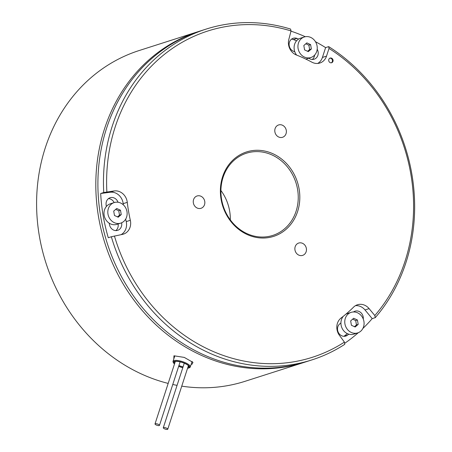 <?xml version="1.0" encoding="UTF-8"?>
<svg xmlns="http://www.w3.org/2000/svg" width="452" height="452" viewBox="0 0 452 452"><rect width="100%" height="100%" fill="white"/><g stroke="black" fill="none" stroke-linecap="round" stroke-linejoin="round"><path stroke-width="0.68" d="M332.96 61.365A2.446 2.164 72.2 0 0 332.429 58.811A2.446 2.164 72.2 0 0 330.141 58.076A2.446 2.164 72.2 0 0 328.819 59.449A2.446 2.164 72.2 0 0 329.35 62.003A2.446 2.164 72.2 0 0 331.632 62.738A2.446 2.164 72.2 0 0 332.96 61.365M331.316 62.805A2.446 2.164 72.2 0 0 332.333 61.562A2.446 2.164 72.2 0 0 331.921 59.15A2.446 2.164 72.2 0 0 329.841 58.201M286.054 133.656A6.469 5.723 72.2 0 0 284.658 126.899A6.469 5.723 72.2 0 0 278.607 124.955A6.469 5.723 72.2 0 0 275.104 128.583A6.469 5.723 72.2 0 0 276.505 135.346A6.469 5.723 72.2 0 0 282.551 137.284A6.469 5.723 72.2 0 0 286.054 133.656M306.14 251.753A6.469 5.723 72.2 0 0 304.744 244.995A6.469 5.723 72.2 0 0 298.693 243.052A6.469 5.723 72.2 0 0 295.19 246.679A6.469 5.723 72.2 0 0 296.585 253.436A6.469 5.723 72.2 0 0 302.637 255.38A6.469 5.723 72.2 0 0 306.14 251.753M204.524 204.671A6.469 5.723 72.2 0 0 203.129 197.914A6.469 5.723 72.2 0 0 197.078 195.97A6.469 5.723 72.2 0 0 193.575 199.598A6.469 5.723 72.2 0 0 194.976 206.361A6.469 5.723 72.2 0 0 201.021 208.299A6.469 5.723 72.2 0 0 204.524 204.671M222.593 176.783A44.336 39.222 -107.8 0 1 273.194 153.861A44.336 39.222 -107.8 0 1 297.602 211.536A44.336 39.222 -107.8 0 1 247.007 234.452A44.336 39.222 -107.8 0 1 222.593 176.783M296.088 211.242A43.16 38.183 72.2 0 0 286.766 166.161A43.16 38.183 72.2 0 0 246.419 153.217A43.16 38.183 72.2 0 0 223.068 177.41A43.16 38.183 72.2 0 0 232.384 222.491A43.16 38.183 72.2 0 0 272.737 235.43A43.16 38.183 72.2 0 0 296.088 211.242M220.909 190.49A43.16 38.183 -107.8 0 1 230.328 219.904M337.418 323.327A12.289 10.871 72.2 0 0 339.475 335.407L344.418 342.119L344.757 344.328A173.653 153.623 -107.8 0 1 311.999 359.877A173.653 153.623 -107.8 0 1 111.339 236.752L122.373 234.407A12.289 10.871 72.2 0 0 123.407 234.136A12.289 10.871 72.2 0 0 130.334 220.282A149.426 132.193 -107.8 0 1 127.283 202.343A12.289 10.871 72.2 0 0 114.305 190.936L103.74 192.518A173.653 153.623 -107.8 0 1 112.158 126.43A173.653 153.623 -107.8 0 1 206.112 29.103A173.653 153.623 -107.8 0 1 290.574 29.069L291.043 30.928L288.822 39.443A12.289 10.871 72.2 0 0 296.433 55.014A149.426 132.193 -107.8 0 1 311.863 62.167A12.289 10.871 72.2 0 0 319.869 63.014A12.289 10.871 72.2 0 0 326.519 56.127L329.011 48.443L328.672 46.624A173.653 153.623 -107.8 0 1 405.958 262.555A173.653 153.623 -107.8 0 1 375.25 317.654L374.821 315.541L369.103 308.62A12.289 10.871 72.2 0 0 357.47 304.767A12.289 10.871 72.2 0 0 353.532 307.174A149.426 132.193 -107.8 0 1 341.147 317.959A12.289 10.871 72.2 0 0 337.418 323.327M374.821 315.541A171.308 151.55 72.2 0 0 405.015 261.301A171.308 151.55 72.2 0 0 329.011 48.443M206.112 29.103L200.552 30.883A173.653 153.623 72.2 0 0 106.593 128.21A173.653 153.623 72.2 0 0 144.098 309.592A173.653 153.623 72.2 0 0 306.439 361.656L311.999 359.877M362.854 328.497A173.653 153.623 72.2 0 0 372.194 318.632L375.25 317.654M344.61 343.367A173.653 153.623 72.2 0 0 358.312 332.683M123.317 204.824A149.426 132.193 -107.8 0 1 123.181 203.66A12.289 10.871 72.2 0 0 110.203 192.253L100.677 193.496A173.653 153.623 72.2 0 0 108.282 237.729L111.339 236.752M100.677 193.496L103.74 192.518M106.322 206.547A168.647 149.194 -107.8 0 1 106.101 204.711A6.927 6.13 -107.8 0 1 106.395 201.62A6.927 6.13 -107.8 0 1 110.147 197.733A6.927 6.13 -107.8 0 1 118.023 202.259M294.811 51.799A154.787 136.939 72.2 0 0 293.63 51.336A6.927 6.13 -107.8 0 1 289.455 42.166A6.927 6.13 -107.8 0 1 293.207 38.284A6.927 6.13 -107.8 0 1 297.004 38.431A168.647 149.194 -107.8 0 1 298.602 39.064M348.791 334.181A168.647 149.194 -107.8 0 1 347.469 335.192A6.927 6.13 -107.8 0 1 345.825 336.051A6.927 6.13 -107.8 0 1 339.35 333.977A6.927 6.13 -107.8 0 1 337.853 326.739A6.927 6.13 -107.8 0 1 339.955 323.717A154.787 136.939 72.2 0 0 340.927 322.971M353.47 311.959A6.927 6.13 -107.8 0 1 355.006 311.185A6.927 6.13 -107.8 0 1 363.278 319.067M347.356 333.638A168.647 149.194 -107.8 0 1 343.955 336.311M291.534 39.166A6.927 6.13 -107.8 0 1 293.455 39.567A168.647 149.194 -107.8 0 1 296.552 40.816M314.632 55.099A6.927 6.13 -107.8 0 1 312.259 59.478M317.191 49.24A6.927 6.13 -107.8 0 1 314.134 59.218A6.927 6.13 -107.8 0 1 309.62 58.743A154.787 136.939 72.2 0 0 308.671 58.229M317.745 63.438A12.289 10.871 72.2 0 0 322.417 57.438L325.609 47.607A173.653 153.623 72.2 0 0 315.473 41.708M305.298 36.725A173.653 153.623 72.2 0 0 290.986 31.154M118.091 223.972A6.927 6.13 -107.8 0 1 115.797 230.599M121.628 222.791A6.927 6.13 -107.8 0 1 117.673 230.345A6.927 6.13 -107.8 0 1 109.542 224.955A168.647 149.194 -107.8 0 1 109.141 223.141M108.474 198.614A6.927 6.13 -107.8 0 1 114.147 202.586M121.113 234.656A12.289 10.871 72.2 0 0 126.232 221.599A149.426 132.193 -107.8 0 1 125.684 219.107M325.609 47.607L328.672 46.624M372.194 318.632L365.001 309.936A12.289 10.871 72.2 0 0 355.492 305.654M291.043 30.928A171.308 151.55 72.2 0 0 106.864 191.908M114.429 236.006A171.308 151.55 72.2 0 0 344.418 342.119M155.262 423.722A2.35 0.689 -162 0 0 155.013 423.919A2.35 0.689 -162 0 0 156.607 425.151A2.35 0.689 -162 0 0 159.234 425.564A2.35 0.689 -162 0 0 159.477 425.372A2.35 0.689 -162 0 0 157.884 424.14A2.35 0.689 -162 0 0 155.262 423.722M163.539 427.558A2.35 0.689 -162 0 0 163.291 427.756A2.35 0.689 -162 0 0 164.884 428.982A2.35 0.689 -162 0 0 167.511 429.4A2.35 0.689 -162 0 0 167.754 429.208A2.35 0.689 -162 0 0 166.161 427.976A2.35 0.689 -162 0 0 163.539 427.558M191.953 361.866L192.145 361.476M173.811 358.939L173.952 355.786L184.292 357.413L192.964 362.374L192.083 364.188L191.134 364.391M305.394 361.99A173.653 153.623 -107.8 0 1 304.354 362.323A173.653 153.623 -107.8 0 1 142.013 310.258A173.653 153.623 -107.8 0 1 104.508 128.876A173.653 153.623 -107.8 0 1 198.468 31.55L139.239 50.511A173.653 153.623 72.2 0 0 45.285 147.838A173.653 153.623 72.2 0 0 168.172 383.415M198.468 31.55A173.653 153.623 -107.8 0 1 199.507 31.222M187.569 368.233A8.452 2.486 -162 0 0 188.625 368.047A8.452 2.486 -162 0 0 188.885 367.951A8.452 2.486 -162 0 0 184.958 363.408A8.452 2.486 -162 0 0 174.325 361.419A8.452 2.486 -162 0 0 173.585 362.979L173.189 362.278A9.08 2.672 18 0 1 173.026 361.357L174.664 356.3M172.766 384.488A173.653 153.623 72.2 0 0 177.065 385.353M181.749 386.149A173.653 153.623 72.2 0 0 245.125 381.285L304.354 362.323M304.303 36.979A10.786 9.543 72.2 0 0 298.467 43.025A10.786 9.543 72.2 0 0 300.795 54.291A10.786 9.543 72.2 0 0 310.88 57.523A10.786 9.543 72.2 0 0 316.711 51.477A10.786 9.543 72.2 0 0 314.383 40.211A10.786 9.543 72.2 0 0 304.303 36.979L300.467 38.205A10.786 9.543 72.2 0 0 294.631 44.251A10.786 9.543 72.2 0 0 296.608 55.082M305.755 59.054A10.786 9.543 72.2 0 0 307.044 58.749L310.88 57.523M310.609 44.624L306.846 42.878L303.829 45.511L304.569 49.884L308.332 51.624L311.355 48.997L310.609 44.624L308.869 45.177L305.823 43.765M307.614 51.291L309.614 49.55L308.869 45.177M309.614 49.55L311.355 48.997M114.186 202.575L110.356 203.801A10.786 9.543 72.2 0 0 104.322 216.158A10.786 9.543 72.2 0 0 115.446 224.678A10.786 9.543 72.2 0 0 116.932 224.345L120.763 223.118A10.786 9.543 72.2 0 0 126.797 210.768A10.786 9.543 72.2 0 0 115.672 202.242A10.786 9.543 72.2 0 0 114.186 202.575A10.786 9.543 72.2 0 0 108.152 214.926A10.786 9.543 72.2 0 0 119.277 223.452A10.786 9.543 72.2 0 0 120.763 223.118M113.712 211.101L114.458 215.474L118.221 217.22L121.238 214.593L120.492 210.22L116.729 208.474L113.712 211.101M117.503 216.887L119.497 215.146L118.757 210.773L115.712 209.361M118.757 210.773L120.492 210.22M119.497 215.146L121.238 214.593M351.136 312.36A10.786 9.543 72.2 0 0 347.102 329.011A10.786 9.543 72.2 0 0 357.713 332.904A10.786 9.543 72.2 0 0 361.741 316.253A10.786 9.543 72.2 0 0 351.136 312.36L347.305 313.586A10.786 9.543 72.2 0 0 345.842 314.208M343.317 316.276A10.786 9.543 72.2 0 0 343.271 330.237A10.786 9.543 72.2 0 0 353.882 334.13L357.713 332.904M355.165 327.005L358.187 324.372L357.442 319.999L353.679 318.259L350.662 320.886L351.402 325.259L355.165 327.005M354.447 326.672L356.447 324.931L358.187 324.372M356.447 324.931L355.701 320.558L352.656 319.146M355.701 320.558L357.442 319.999M173.026 361.357A9.08 2.672 18 0 1 173.975 360.606A9.08 2.672 18 0 1 184.133 362.21A9.08 2.672 18 0 1 190.292 366.973A9.08 2.672 18 0 1 189.62 367.617L188.885 367.951M174.545 363.809A8.102 2.384 18 0 1 174.37 361.656A8.102 2.384 18 0 1 174.619 361.56A8.102 2.384 18 0 1 182.501 362.56A8.102 2.384 18 0 1 189.032 366.419A8.102 2.384 18 0 1 188.326 367.911A8.102 2.384 18 0 1 187.625 368.058M182.84 367.595A8.102 2.384 18 0 1 178.693 366.244M174.8 361.51A7.475 2.198 -162 0 0 174.551 361.854A7.475 2.198 -162 0 0 174.851 362.86M178.935 365.493A7.475 2.198 -162 0 0 183.083 366.843M187.93 367.109A7.475 2.198 -162 0 0 187.981 367.097A7.475 2.198 -162 0 0 188.767 366.476A7.475 2.198 -162 0 0 188.772 366.047M173.585 362.979A8.452 2.486 -162 0 0 174.489 363.984M178.659 366.346A8.452 2.486 -162 0 0 182.806 367.696M343.989 336.311L347.469 335.192M293.455 39.567L297.004 38.431M365.001 309.936L369.103 308.62M322.417 57.438L326.519 56.127M110.203 192.253L114.305 190.936M123.181 203.66L127.283 202.343M126.232 221.599L130.334 220.282M155.013 423.919L175.325 361.414M159.477 425.372L180.111 361.877M163.291 427.756L184.258 363.227M167.754 429.208L188.405 365.662M190.292 366.973L192.094 361.43"/></g></svg>
